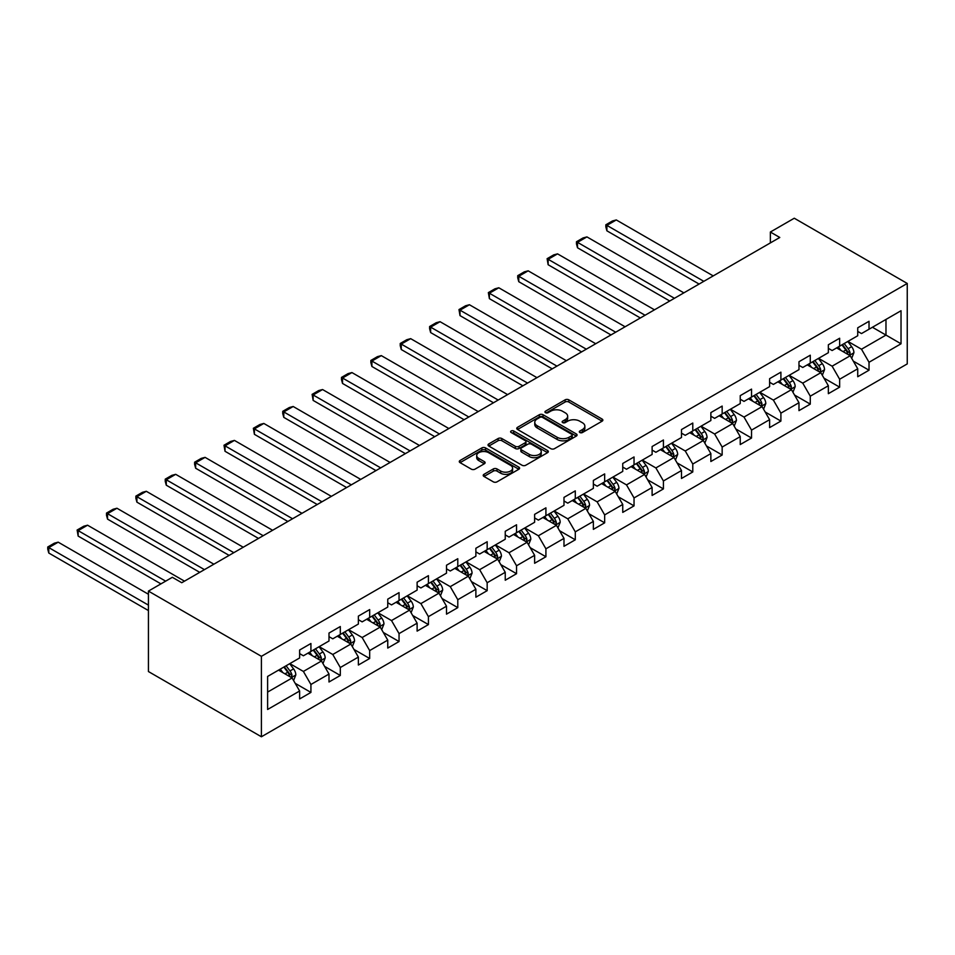 <?xml version="1.0" encoding="UTF-8"?>
<svg xmlns="http://www.w3.org/2000/svg" width="955" height="955" viewBox="0 0 955 955"><rect width="100%" height="100%" fill="white"/><g stroke="black" fill="none" stroke-linecap="round" stroke-linejoin="round"><path stroke-width="1.43" d="M579.864 432.52A1.826 1.05 0 0 0 582.455 432.52L602.092 421.191A2.614 1.504 0 0 0 602.856 420.116A2.614 1.504 0 0 0 602.092 419.054L568.822 399.847A2.614 1.504 0 0 0 565.121 399.847L545.484 411.187A1.826 1.05 0 0 0 544.947 411.927A1.826 1.05 0 0 0 545.484 412.679A1.826 1.05 0 0 0 548.075 412.679L550.617 411.211A8.368 4.835 0 0 1 562.447 411.211L565.217 412.811A8.368 4.835 0 0 1 567.664 416.225A8.368 4.835 0 0 1 565.217 419.639L562.674 421.107A1.826 1.05 0 0 0 562.137 421.859A1.826 1.05 0 0 0 562.674 422.599A1.826 1.05 0 0 0 565.264 422.599L567.807 421.131A8.368 4.835 0 0 1 579.625 421.131L582.407 422.731A8.368 4.835 0 0 1 584.854 426.145A8.368 4.835 0 0 1 582.407 429.559L579.864 431.027A1.826 1.05 0 0 0 579.327 431.779A1.826 1.05 0 0 0 579.864 432.52L579.864 431.027M483.982 474.325A2.614 1.504 0 0 0 483.218 475.399A2.614 1.504 0 0 0 483.982 476.461L493.317 481.845A2.614 1.504 0 0 0 497.018 481.845L518.828 469.263A2.614 1.504 0 0 0 519.592 468.189A2.614 1.504 0 0 0 518.828 467.126L485.558 447.919A2.614 1.504 0 0 0 481.857 447.919L460.047 460.513A2.614 1.504 0 0 0 459.283 461.575A2.614 1.504 0 0 0 460.047 462.638L471.328 469.156A2.614 1.504 0 0 0 475.017 469.156L484.352 463.76A2.614 1.504 0 0 0 485.116 462.698A2.614 1.504 0 0 0 484.352 461.635L478.765 458.4A6.995 4.035 0 0 1 476.712 455.547A6.995 4.035 0 0 1 481.034 451.822A6.995 4.035 0 0 1 488.65 452.694L510.555 465.336A6.995 4.035 0 0 1 512.596 468.189A6.995 4.035 0 0 1 508.287 471.925A6.995 4.035 0 0 1 500.671 471.042L497.018 468.941A2.614 1.504 0 0 0 493.317 468.941L483.982 474.325L483.982 476.461L493.317 471.113L493.317 468.941M907.25 283.456L794.274 218.229L770.363 232.029L779.781 237.473L181.76 582.729L172.342 577.298L148.431 591.097L261.407 656.324L907.25 283.456L907.25 363.903L261.407 736.771L261.407 656.324M550.796 448.659A2.614 1.504 0 0 0 554.497 448.659L576.307 436.077A2.614 1.504 0 0 0 577.071 435.002A2.614 1.504 0 0 0 576.307 433.94L543.037 414.733A2.614 1.504 0 0 0 539.336 414.733L517.526 427.327A2.614 1.504 0 0 0 516.762 428.389A2.614 1.504 0 0 0 517.526 429.452L550.796 448.659M511.88 432.925A1.826 1.05 0 0 1 513.742 433.176L513.742 431.003L547.561 450.533A2.614 1.504 0 0 1 548.325 451.596A2.614 1.504 0 0 1 547.561 452.67L525.751 465.252A2.614 1.504 0 0 1 522.063 465.252L488.793 446.045L488.793 443.92A2.614 1.504 0 0 0 488.029 444.982A2.614 1.504 0 0 0 488.793 446.045M488.793 443.92L498.128 438.524A2.614 1.504 0 0 1 501.817 438.524L515.318 446.319A2.614 1.504 0 0 0 519.007 446.319L525.202 442.738A2.614 1.504 0 0 0 525.966 441.676A2.614 1.504 0 0 0 525.202 440.613L511.152 432.496A1.826 1.05 0 0 1 510.615 431.756A1.826 1.05 0 0 1 511.749 430.777A1.826 1.05 0 0 1 513.742 431.003M295.202 683.338L310.924 692.423L310.924 684.484L328.998 674.051L328.998 681.989L340.302 675.46L340.302 667.521L358.376 657.088L358.376 665.026L369.669 658.496L369.669 650.57L387.754 640.125L387.754 648.063L399.047 641.545L399.047 633.607L417.12 623.173L417.12 631.112L428.425 624.582L428.425 616.644L446.498 606.21L446.498 614.149L457.791 607.631L457.791 599.692L475.877 589.259L475.877 597.185L487.169 590.668L487.169 582.729L505.243 572.296L505.243 580.234L516.548 573.704L516.548 565.778L534.621 555.332L534.621 563.271L545.914 556.753L545.914 548.815L563.987 538.381L563.987 546.308L575.292 539.79L575.292 531.851L593.365 521.418L593.365 529.356L604.658 522.827L604.658 514.9L622.744 504.455L622.744 512.393L634.036 505.875L634.036 497.937L652.11 487.504L652.11 495.442L663.415 488.912L663.415 480.974L681.488 470.54L681.488 478.479L692.781 471.961L692.781 464.023L710.866 453.589L710.866 461.516L722.159 454.998L722.159 447.059L740.232 436.626L740.232 444.564L751.537 438.035L751.537 430.108L769.611 419.663L769.611 427.601L780.904 421.083L780.904 413.145L798.977 402.712L798.977 410.638L810.282 404.12L810.282 396.182L828.355 385.748L828.355 393.687L839.648 387.157L839.648 379.231L857.733 368.785L857.733 376.724L869.026 370.206L869.026 362.267L901.031 343.788L901.031 310.733L885.977 319.436L885.977 335.086L901.031 343.788M310.924 692.423L299.631 698.941L299.631 691.002L267.615 709.481L267.615 676.438L299.631 657.959L299.631 650.021L310.924 643.503L310.924 651.441L328.998 640.996L328.998 633.058L340.302 626.54L340.302 634.478L358.376 624.045L358.376 616.106L369.669 609.577L369.669 617.515L387.754 607.082L387.754 599.143L399.047 592.625L399.047 600.564L417.12 590.118L417.12 582.192L428.425 575.662L428.425 583.601L446.498 573.167L446.498 565.229L457.791 558.711L457.791 566.637L475.877 556.204L475.877 548.265L487.169 541.748L487.169 549.686L505.243 539.253L505.243 531.314L516.548 524.784L516.548 532.723L534.621 522.289L534.621 514.351L545.914 507.833L545.914 515.76L563.987 505.326L563.987 497.388L575.292 490.87L575.292 498.808L593.365 488.375L593.365 480.437L604.658 473.907L604.658 481.845L622.744 471.412L622.744 463.473L634.036 456.956L634.036 464.894L652.11 454.449L652.11 446.522L663.415 439.992L663.415 447.931L681.488 437.497L681.488 429.559L692.781 423.041L692.781 430.968L710.866 420.534L710.866 412.596L722.159 406.078L722.159 414.016L740.232 403.583L740.232 395.645L751.537 389.115L751.537 397.053L769.611 386.62L769.611 378.681L780.904 372.163L780.904 380.09L798.977 369.657L798.977 361.718L810.282 355.2L810.282 363.139L828.355 352.705L828.355 344.767L839.648 338.237L839.648 346.176L857.733 335.742L857.733 327.804L869.026 321.286L869.026 329.224L901.031 310.733M307.916 653.172L321.477 661.003L303.392 671.437L289.843 663.606M299.631 653.614L303.392 655.787L310.924 651.441M303.392 671.437L310.924 684.484M321.477 661.003L328.998 674.051M337.282 636.221L350.843 644.04L332.77 654.485L319.209 646.654M328.998 636.651L332.77 638.823L340.302 634.478M332.77 654.485L340.302 667.521M350.843 644.04L358.376 657.088M366.66 619.258L380.221 627.089L362.148 637.522L348.587 629.691M358.376 619.688L362.148 621.872L369.669 617.515M362.148 637.522L369.669 650.57M380.221 627.089L387.754 640.125M396.038 602.295L409.588 610.126L391.514 620.559L377.953 612.74M387.754 602.736L391.514 604.909L399.047 600.564M391.514 620.559L399.047 633.607M409.588 610.126L417.12 623.173M425.405 585.343L438.966 593.162L420.892 603.608L407.331 595.777M417.12 585.773L420.892 587.946L428.425 583.601M420.892 603.608L428.425 616.644M438.966 593.162L446.498 606.21M454.783 568.38L468.344 576.211L450.259 586.645L436.71 578.814M446.498 568.822L450.259 570.995L457.791 566.637M450.259 586.645L457.791 599.692M468.344 576.211L475.877 589.259M484.161 551.417L497.71 559.248L479.637 569.681L466.076 561.862M475.877 551.859L479.637 554.031L487.169 549.686M479.637 569.681L487.169 582.729M497.71 559.248L505.243 572.296M513.527 534.466L527.088 542.297L509.015 552.73L495.454 544.899M505.243 534.895L509.015 537.068L516.548 532.723M509.015 552.73L516.548 565.778M527.088 542.297L534.621 555.332M542.906 517.503L556.455 525.334L538.381 535.767L524.832 527.936M534.621 517.944L538.381 520.117L545.914 515.76M538.381 535.767L545.914 548.815M556.455 525.334L563.987 538.381M572.272 500.551L585.833 508.37L567.759 518.816L554.198 510.985M563.987 500.981L567.759 503.154L575.292 498.808M567.759 518.816L575.292 531.851M585.833 508.37L593.365 521.418M601.65 483.588L615.211 491.419L597.138 501.853L583.577 494.022M593.365 484.018L597.138 486.202L604.658 481.845M597.138 501.853L604.658 514.9M615.211 491.419L622.744 504.455M631.028 466.625L644.577 474.456L626.504 484.889L612.943 477.07M622.744 467.067L626.504 469.239L634.036 464.894M626.504 484.889L634.036 497.937M644.577 474.456L652.11 487.504M660.394 449.674L673.955 457.493L655.882 467.938L642.321 460.107M652.11 450.103L655.882 452.276L663.415 447.931M655.882 467.938L663.415 480.974M673.955 457.493L681.488 470.54M689.773 432.711L703.334 440.542L685.248 450.975L671.699 443.144M681.488 433.152L685.248 435.325L692.781 430.968M685.248 450.975L692.781 464.023M703.334 440.542L710.866 453.589M719.151 415.747L732.7 423.578L714.627 434.012L701.066 426.193M710.866 416.189L714.627 418.362L722.159 414.016M714.627 434.012L722.159 447.059M732.7 423.578L740.232 436.626M748.517 398.796L762.078 406.627L744.005 417.06L730.444 409.229M740.232 399.226L744.005 401.398L751.537 397.053M744.005 417.06L751.537 430.108M762.078 406.627L769.611 419.663M777.895 381.833L791.444 389.664L773.371 400.097L759.822 392.266M769.611 382.275L773.371 384.447L780.904 380.09M773.371 400.097L780.904 413.145M791.444 389.664L798.977 402.712M807.262 364.882L820.823 372.701L802.749 383.134L789.188 375.315M798.977 365.311L802.749 367.484L810.282 363.139M802.749 383.134L810.282 396.182M820.823 372.701L828.355 385.748M836.64 347.918L850.201 355.749L832.115 366.183L818.566 358.352M828.355 348.348L832.115 350.533L839.648 346.176M832.115 366.183L839.648 379.231M850.201 355.749L857.733 368.785M872.416 327.267L885.977 335.086L861.494 349.22L847.933 341.401M857.733 331.397L861.494 333.57L869.026 329.224M861.494 349.22L869.026 362.267M148.431 591.097L148.431 671.544L261.407 736.771M770.363 232.029L770.363 242.904M267.615 692.089L292.099 677.966L278.538 670.135M292.099 677.966L299.631 691.002M853.304 361.121L869.026 370.206M823.926 378.085L839.648 387.157M794.56 395.048L810.282 404.12M765.182 411.999L780.904 421.083M735.816 428.962L751.537 438.035M706.437 445.925L722.159 454.998M677.059 462.877L692.781 471.961M647.693 479.84L663.415 488.912M618.315 496.791L634.036 505.875M588.937 513.754L604.658 522.827M559.57 530.717L575.292 539.79M530.192 547.669L545.914 556.753M500.826 564.632L516.548 573.704M471.448 581.595L487.169 590.668M442.07 598.546L457.791 607.631M412.703 615.509L428.425 624.582M383.325 632.461L399.047 641.545M353.947 649.424L369.669 658.496M324.581 666.387L340.302 675.46M580.592 432.782L582.407 431.744A8.368 4.835 0 0 0 584.854 428.329L584.854 426.145M567.664 416.225L567.664 418.397A8.368 4.835 0 0 1 565.217 421.812L563.402 422.862M602.092 419.054L602.092 421.191L568.822 402.019A2.614 1.504 0 0 0 565.121 402.019L546.212 412.93M576.307 433.94L576.307 436.077L543.037 416.905A2.614 1.504 0 0 0 539.336 416.905L517.562 429.475L517.526 427.327M571.687 435.755A1.826 1.05 0 0 0 572.224 435.002A1.826 1.05 0 0 0 571.687 434.262L542.476 417.395A1.826 1.05 0 0 0 539.897 417.395L537.211 418.947A8.368 4.835 0 0 0 534.764 422.361A8.368 4.835 0 0 0 537.211 425.775L557.171 437.295A8.368 4.835 0 0 0 569.001 437.295L571.687 435.755L571.687 437.927A1.826 1.05 0 0 0 572.224 437.175L572.224 435.002M534.764 422.361L534.764 424.533A8.368 4.835 0 0 0 537.211 427.947L537.211 425.775M571.687 437.927L569.001 439.479A8.368 4.835 0 0 1 557.171 439.479L537.211 427.947M488.829 446.069L498.128 440.697L498.128 438.524M525.966 441.676L525.966 443.848A2.614 1.504 0 0 1 525.202 444.911L519.007 448.492A2.614 1.504 0 0 1 515.318 448.492L501.817 440.697A2.614 1.504 0 0 0 498.128 440.697M513.742 433.176L547.525 452.682M529.309 454.401A6.995 4.035 0 0 0 536.937 455.272A6.995 4.035 0 0 0 541.246 451.548A6.995 4.035 0 0 0 539.205 448.695L531.481 444.23A2.614 1.504 0 0 0 527.793 444.23L521.597 447.811A2.614 1.504 0 0 0 520.833 448.874A2.614 1.504 0 0 0 521.597 449.948L529.309 454.401L529.309 456.574A6.995 4.035 0 0 0 536.937 457.445A6.995 4.035 0 0 0 541.246 453.721L541.246 451.548M520.833 448.874L520.833 451.046A2.614 1.504 0 0 0 521.597 452.121L521.597 449.948M529.309 456.574L521.597 452.121M512.596 468.189L512.596 470.361A6.995 4.035 0 0 1 508.287 474.098A6.995 4.035 0 0 1 500.671 473.214L497.018 471.113A2.614 1.504 0 0 0 493.317 471.113M476.712 455.547L476.712 457.72A6.995 4.035 0 0 0 478.765 460.573L478.765 458.4M484.316 463.784L478.765 460.573M518.828 467.126L518.828 469.263L485.558 450.092A2.614 1.504 0 0 0 481.857 450.092L460.083 462.662L460.047 460.513M851.681 358.316L853.925 352.682A7.055 4.071 -120 0 0 851.669 346.665L847.789 341.484M703.799 281.331L606.891 225.38L616.297 219.948L713.218 275.9M841.009 350.437L838.371 346.916M606.891 230.812L605.852 226.956L605.852 224.783L606.891 225.38L606.891 230.812L699.096 284.053M849.102 355.117L850.117 352.98A7.055 4.071 -120 0 0 848.1 348.73L844.208 343.549M842.441 344.564L846.751 350.318A3.593 2.077 60 0 1 847.407 351.416L850.117 352.98M841.952 344.851L845.832 350.043A7.055 4.071 60 0 1 847.861 354.281M605.852 224.783L612.442 220.975L616.297 219.948M822.315 375.279L824.547 369.633A7.055 4.071 -120 0 0 822.303 363.628L818.411 358.435M674.421 298.294L577.512 242.343L586.931 236.9L683.84 292.851M811.643 367.4L808.992 363.879M577.512 247.775L576.474 243.919L576.474 241.746L577.512 242.343L577.512 247.775L669.718 301.004M819.736 372.068L820.739 369.943A7.055 4.071 -120 0 0 818.722 365.693L814.83 360.513M813.063 361.527L817.385 367.281A3.593 2.077 60 0 1 818.029 368.379L820.739 369.943M812.574 361.814L816.465 366.995A7.055 4.071 60 0 1 818.483 371.244M576.474 241.746L583.063 237.938L586.931 236.9M792.937 392.242L795.181 386.596A7.055 4.071 -120 0 0 792.925 380.591L789.045 375.399M645.055 315.245L548.134 259.294L557.553 253.863L654.462 309.814M782.264 384.364L779.626 380.83M548.134 264.738L547.108 258.698L548.134 259.294L548.134 264.738L640.339 317.967M790.358 389.031L791.373 386.894A7.055 4.071 -120 0 0 789.343 382.657L785.464 377.464M783.697 378.49L788.006 384.244A3.593 2.077 60 0 1 788.663 385.331L791.373 386.894M783.207 378.765L787.087 383.958A7.055 4.071 60 0 1 789.105 388.208M547.108 258.698L553.697 254.89L557.553 253.863M763.558 409.194L765.803 403.559A7.055 4.071 -120 0 0 763.546 397.543L759.667 392.362M615.677 332.209L518.768 276.258L528.175 270.826L625.095 326.777M752.886 401.315L750.248 397.793M518.768 281.689L517.729 277.833L517.729 275.661L518.768 276.258L518.768 281.689L610.973 334.93M760.98 405.994L761.995 403.858A7.055 4.071 -120 0 0 759.977 399.608L756.085 394.427M754.319 395.442L758.628 401.196A3.593 2.077 60 0 1 759.285 402.294L761.995 403.858M753.829 395.728L757.709 400.921A7.055 4.071 60 0 1 759.738 405.159M517.729 275.661L524.319 271.853L528.175 270.826M734.192 426.157L736.424 420.51A7.055 4.071 -120 0 0 734.18 414.506L730.288 409.313M586.298 349.172L489.39 293.221L498.808 287.777L595.717 343.728M723.52 418.278L720.882 414.757M489.39 298.652L488.351 292.612L489.39 293.221L489.39 298.652L581.595 351.882M731.614 422.946L732.616 420.821A7.055 4.071 -120 0 0 730.599 416.571L726.719 411.378M724.941 412.405L729.262 418.159A3.593 2.077 60 0 1 729.907 419.245L732.616 420.821M724.451 412.691L728.343 417.872A7.055 4.071 60 0 1 730.36 422.122M488.351 292.612L494.941 288.816L498.808 287.777M704.814 443.12L707.058 437.474A7.055 4.071 -120 0 0 704.802 431.469L700.922 426.276M556.932 366.123L460.012 310.172L469.43 304.74L566.351 360.692M694.142 435.241L691.504 431.708M460.012 315.616L458.985 309.575L460.012 310.172L460.012 315.616L552.229 368.845M702.235 439.909L703.25 437.772A7.055 4.071 -120 0 0 701.233 433.534L697.341 428.341M695.574 429.368L699.884 435.122A3.593 2.077 60 0 1 700.54 436.208L703.25 437.772M695.085 429.643L698.965 434.835A7.055 4.071 60 0 1 700.982 439.073M458.985 309.575L465.574 305.767L469.43 304.74M675.448 460.071L677.68 454.437A7.055 4.071 -120 0 0 675.436 448.42L671.544 443.239M527.554 383.086L430.645 327.135L440.052 321.692L536.973 377.655M664.776 452.193L662.125 448.671M430.645 332.567L429.607 328.711L429.607 326.538L430.645 327.135L430.645 332.567L522.851 385.808M672.857 456.872L673.872 454.735A7.055 4.071 -120 0 0 671.854 450.485L667.963 445.305M666.196 446.319L670.505 452.073A3.593 2.077 60 0 1 671.162 453.171L673.872 454.735M665.707 446.606L669.598 451.799A7.055 4.071 60 0 1 671.616 456.036M429.607 326.538L436.196 322.73L440.052 321.692M646.069 477.034L648.314 471.388A7.055 4.071 -120 0 0 646.058 465.383L642.166 460.191M498.188 400.05L401.267 344.087L410.686 338.655L507.594 394.606M635.397 469.156L632.759 465.634M401.267 349.53L400.229 345.662L400.229 343.49L401.267 344.087L401.267 349.53L493.472 402.759M643.491 473.823L644.494 471.686A7.055 4.071 -120 0 0 642.476 467.449L638.597 462.256M636.83 463.282L641.139 469.036A3.593 2.077 60 0 1 641.796 470.123L644.494 471.686M636.328 463.569L640.22 468.75A7.055 4.071 60 0 1 642.238 473M400.229 343.49L406.83 339.694L410.686 338.655M616.691 493.986L618.936 488.351A7.055 4.071 -120 0 0 616.679 482.335L612.8 477.154M468.81 417.001L371.901 361.05L381.308 355.618L478.228 411.569M606.019 486.107L603.381 482.585M371.901 366.481L370.862 362.625L370.862 360.453L371.901 361.05L371.901 366.481L464.106 419.723M614.113 490.786L615.127 488.65A7.055 4.071 -120 0 0 613.11 484.4L609.218 479.219M607.452 480.234L611.761 486A3.593 2.077 60 0 1 612.418 487.086L615.127 488.65M606.962 480.52L610.842 485.713A7.055 4.071 60 0 1 612.871 489.951M370.862 360.453L377.452 356.645L381.308 355.618M587.325 510.949L589.557 505.302A7.055 4.071 -120 0 0 587.313 499.298L583.421 494.105M439.431 433.964L342.523 378.013L351.941 372.569L448.85 428.52M576.653 503.07L574.015 499.549M342.523 383.444L341.484 379.589L341.484 377.416L342.523 378.013L342.523 383.444L434.728 436.674M584.746 507.738L585.749 505.613A7.055 4.071 -120 0 0 583.732 501.363L579.84 496.182M578.073 497.197L582.395 502.951A3.593 2.077 60 0 1 583.039 504.049L585.749 505.613M577.584 497.483L581.476 502.664A7.055 4.071 60 0 1 583.493 506.914M341.484 377.416L348.074 373.608L351.941 372.569M557.947 527.912L560.191 522.266A7.055 4.071 -120 0 0 557.935 516.261L554.055 511.068M410.065 450.915L313.144 394.964L322.563 389.533L419.472 445.484M547.275 520.033L544.637 516.5M313.144 400.408L312.118 394.367L313.144 394.964L313.144 400.408L405.35 453.637M555.368 524.701L556.383 522.564A7.055 4.071 -120 0 0 554.354 518.326L550.474 513.133M548.707 514.16L553.017 519.914A3.593 2.077 60 0 1 553.673 521L556.383 522.564M548.218 514.435L552.097 519.627A7.055 4.071 60 0 1 554.115 523.877M312.118 394.367L318.707 390.559L322.563 389.533M528.569 544.863L530.813 539.229A7.055 4.071 -120 0 0 528.557 533.212L524.677 528.031M380.687 467.878L283.778 411.927L293.185 406.496L390.106 462.447M517.897 536.985L515.258 533.463M283.778 417.359L282.74 413.503L282.74 411.33L283.778 411.927L283.778 417.359L375.983 470.6M525.99 541.664L527.005 539.527A7.055 4.071 -120 0 0 524.987 535.278L521.096 530.097M519.329 531.111L523.638 536.865A3.593 2.077 60 0 1 524.295 537.963L527.005 539.527M518.84 531.398L522.731 536.591A7.055 4.071 60 0 1 524.749 540.828M282.74 411.33L289.329 407.522L293.185 406.496M499.202 561.827L501.435 556.18A7.055 4.071 -120 0 0 499.19 550.176L495.299 544.983M351.321 484.842L254.4 428.89L263.819 423.447L360.727 479.398M488.53 553.948L485.892 550.426M254.4 434.322L253.362 428.282L254.4 428.89L254.4 434.322L346.605 487.551M496.624 558.615L497.627 556.49A7.055 4.071 -120 0 0 495.609 552.241L491.73 547.048M489.963 548.075L494.272 553.828A3.593 2.077 60 0 1 494.917 554.915L497.627 556.49M489.461 548.361L493.353 553.542A7.055 4.071 60 0 1 495.37 557.792M253.362 428.282L259.951 424.486L263.819 423.447M469.824 578.79L472.068 573.143A7.055 4.071 -120 0 0 469.812 567.139L465.933 561.946M321.942 501.793L225.022 445.842L234.441 440.41L331.361 496.361M459.152 570.911L456.514 567.377M225.022 451.285L223.995 445.245L225.022 445.842L225.022 451.285L317.239 504.515M467.246 575.579L468.26 573.442A7.055 4.071 -120 0 0 466.243 569.204L462.351 564.011M460.585 565.038L464.894 570.792A3.593 2.077 60 0 1 465.551 571.878L468.26 573.442M460.095 565.312L463.975 570.505A7.055 4.071 60 0 1 465.992 574.743M223.995 445.245L230.585 441.437L234.441 440.41M440.458 595.741L442.69 590.106A7.055 4.071 -120 0 0 440.446 584.09L436.554 578.909M292.564 518.756L195.656 462.805L205.074 457.361L301.983 513.324M429.786 587.862L427.136 584.341M195.656 468.237L194.617 464.381L194.617 462.208L195.656 462.805L195.656 468.237L287.861 521.478M437.879 592.542L438.882 590.405A7.055 4.071 -120 0 0 436.865 586.155L432.973 580.974M431.206 581.989L435.516 587.743A3.593 2.077 60 0 1 436.172 588.841L438.882 590.405M430.717 582.275L434.609 587.468A7.055 4.071 60 0 1 436.626 591.706M194.617 462.208L201.207 458.4L205.074 457.361M411.08 612.704L413.324 607.058A7.055 4.071 -120 0 0 411.068 601.053L407.176 595.86M263.198 535.719L166.277 479.756L175.696 474.325L272.605 530.276M400.408 604.825L397.769 601.304M166.277 485.2L165.239 481.332L165.239 479.159L166.277 479.756L166.277 485.2L258.483 538.429M408.501 609.493L409.516 607.356A7.055 4.071 -120 0 0 407.487 603.118L403.607 597.926M401.84 598.952L406.15 604.706A3.593 2.077 60 0 1 406.806 605.792L409.516 607.356M401.339 599.239L405.23 604.42A7.055 4.071 60 0 1 407.248 608.669M165.239 479.159L171.84 475.363L175.696 474.325M381.702 629.667L383.946 624.021A7.055 4.071 -120 0 0 381.69 618.004L377.81 612.824M233.82 552.67L136.911 496.719L146.318 491.288L243.239 547.239M371.029 621.777L368.391 618.255M136.911 502.151L135.873 498.295L135.873 496.123L136.911 496.719L136.911 502.151L229.116 555.392M379.123 626.456L380.138 624.319A7.055 4.071 -120 0 0 378.12 620.07L374.229 614.889M372.462 615.903L376.771 621.669A3.593 2.077 60 0 1 377.428 622.755L380.138 624.319M371.973 616.19L375.852 621.383A7.055 4.071 60 0 1 377.882 625.621M135.873 496.123L142.462 492.314L146.318 491.288M352.335 646.619L354.568 640.972A7.055 4.071 -120 0 0 352.323 634.968L348.432 629.787M204.442 569.634L107.533 513.683L116.952 508.239L213.86 564.19M341.663 638.74L339.025 635.218M107.533 519.114L106.494 515.258L106.494 513.086L107.533 513.683L107.533 519.114L199.738 572.343M349.757 643.407L350.76 641.283A7.055 4.071 -120 0 0 348.742 637.033L344.862 631.852M343.084 632.867L347.405 638.62A3.593 2.077 60 0 1 348.05 639.719L350.76 641.283M342.594 633.153L346.486 638.334A7.055 4.071 60 0 1 348.503 642.584M106.494 513.086L113.084 509.278L116.952 508.239M322.957 663.582L325.201 657.935A7.055 4.071 -120 0 0 322.945 651.931L319.065 646.738M165.657 581.153L78.155 530.634L87.574 525.202L184.482 581.153M312.285 655.703L309.647 652.17M78.155 536.077L77.128 530.037L78.155 530.634L78.155 536.077L160.953 583.875M320.379 660.371L321.393 658.234A7.055 4.071 -120 0 0 319.364 653.996L315.484 648.803M313.718 649.83L318.027 655.584A3.593 2.077 60 0 1 318.683 656.67L321.393 658.234M313.228 650.104L317.108 655.297A7.055 4.071 60 0 1 319.125 659.547M77.128 530.037L83.718 526.241L87.574 525.202M293.591 680.533L295.823 674.899A7.055 4.071 -120 0 0 293.579 668.882L289.687 663.701M148.431 605.124L48.789 547.597L58.195 542.165L148.431 594.249M282.907 672.654L280.269 669.133M48.789 553.029L47.75 549.173L47.75 547L48.789 547.597L48.789 553.029L148.431 610.555M291 677.334L292.015 675.197A7.055 4.071 -120 0 0 289.998 670.947L286.106 665.766M284.339 666.781L288.649 672.535A3.593 2.077 60 0 1 289.305 673.633L292.015 675.197M283.85 667.067L287.742 672.26A7.055 4.071 60 0 1 289.759 676.498M47.75 547L54.34 543.192L58.195 542.165M582.407 431.744L582.407 429.559M562.674 422.599L562.674 421.107M565.217 421.812L565.217 419.639M545.484 412.679L545.484 411.187M565.121 402.019L565.121 399.847M568.822 402.019L568.822 399.847M539.336 416.905L539.336 414.733M543.037 416.905L543.037 414.733M557.171 439.479L557.171 437.295M569.001 439.479L569.001 437.295M501.817 440.697L501.817 438.524M515.318 448.492L515.318 446.319M519.007 448.492L519.007 446.319M525.202 444.911L525.202 442.738M547.561 452.67L547.561 450.533M497.018 471.113L497.018 468.941M500.671 473.214L500.671 471.042M484.352 463.76L484.352 461.635M481.857 450.092L481.857 447.919M485.558 450.092L485.558 447.919M849.496 355.344L853.877 352.813M848.1 348.73L851.669 346.665M843.074 351.631L845.832 350.043M820.13 372.307L824.499 369.776M818.722 365.693L822.303 363.628M813.708 368.594L816.465 366.995M790.752 389.258L795.133 386.727M789.343 382.657L792.925 380.591M784.33 385.545L787.087 383.958M761.374 406.221L765.755 403.69M759.977 399.608L763.546 397.543M754.951 402.509L757.709 400.921M732.008 423.172L736.389 420.654M730.599 416.571L734.18 414.506M725.585 419.472L728.343 417.872M702.629 440.136L707.01 437.605M701.233 433.534L704.802 431.469M696.207 436.423L698.965 434.835M673.263 457.099L677.632 454.568M671.854 450.485L675.436 448.42M666.829 453.386L669.598 451.799M643.885 474.05L648.266 471.531M642.476 467.449L646.058 465.383M637.463 470.349L640.22 468.75M614.507 491.013L618.888 488.483M613.11 484.4L616.679 482.335M608.084 487.301L610.842 485.713M585.14 507.976L589.51 505.446M583.732 501.363L587.313 499.298M578.718 504.264L581.476 502.664M555.762 524.928L560.143 522.397M554.354 518.326L557.935 516.261M549.34 521.215L552.097 519.627M526.396 541.891L530.765 539.36M524.987 535.278L528.557 533.212M519.962 538.178L522.731 536.591M497.018 558.842L501.399 556.323M495.609 552.241L499.19 550.176M490.595 555.142L493.353 553.542M467.64 575.805L472.021 573.275M466.243 569.204L469.812 567.139M461.217 572.093L463.975 570.505M438.273 592.769L442.643 590.238M436.865 586.155L440.446 584.09M431.839 589.056L434.609 587.468M408.895 609.72L413.276 607.201M407.487 603.118L411.068 601.053M402.473 606.019L405.23 604.42M379.517 626.683L383.898 624.152M378.12 620.07L381.69 618.004M373.095 622.97L375.852 621.383M350.151 643.646L354.532 641.115M348.742 637.033L352.323 634.968M343.728 639.934L346.486 638.334M320.773 660.597L325.154 658.079M319.364 653.996L322.945 651.931M314.35 656.897L317.108 655.297M291.406 677.561L295.775 675.03M289.998 670.947L293.579 668.882M284.972 673.848L287.742 672.26"/></g></svg>

